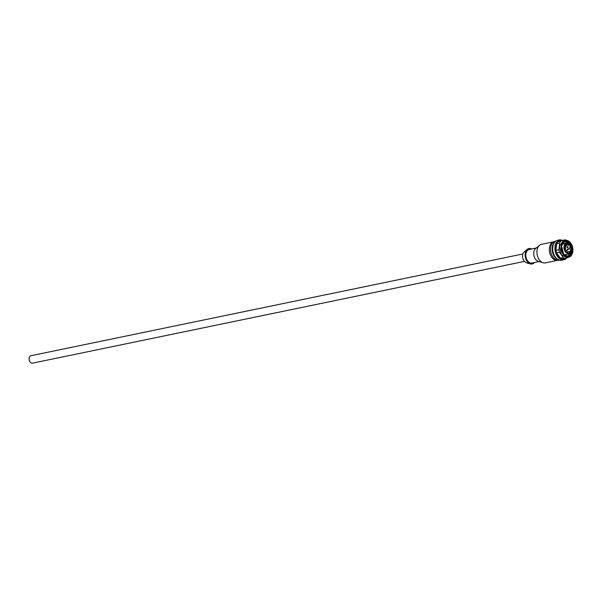 <?xml version="1.0" encoding="UTF-8"?>
<svg xmlns="http://www.w3.org/2000/svg" width="603" height="603" viewBox="0 0 603 603"><rect width="100%" height="100%" fill="white"/><g stroke="black" fill="none" stroke-linecap="round" stroke-linejoin="round"><path stroke-width="0.9" d="M524.361 261.416L32.441 363.172A3.799 2.533 -101.7 0 1 29.351 360.564A3.799 2.533 -101.7 0 1 30.15 356.094A3.799 2.533 -101.7 0 1 30.904 355.732L522.824 253.984M531.65 248.971A7.899 5.261 78.3 0 0 527.399 249.265L523.412 252.702C522.055 255.355 522.273 258.137 524.052 261.031L526.502 262.87L530.429 263.933A7.899 5.261 78.3 0 0 534.446 262.516M527.399 249.265A7.899 5.261 78.3 0 0 526.336 250.464A7.899 5.261 78.3 0 0 527.195 261.491A7.899 5.261 78.3 0 0 530.429 263.933M536.286 248.014L529.155 249.491A6.912 4.613 78.3 0 0 526.864 251.187A6.912 4.613 78.3 0 0 527.61 260.835A6.912 4.613 78.3 0 0 531.959 263.029L539.09 261.559M543.13 262.772L538.26 261.31A6.912 4.613 -101.7 0 1 535.532 259.2A6.912 4.613 -101.7 0 1 534.778 249.544A6.912 4.613 -101.7 0 1 535.622 248.572L539.512 245.293A9.49 6.324 78.3 0 0 539.384 259.885A9.49 6.324 78.3 0 0 543.13 262.772A9.49 6.324 78.3 0 0 545.346 262.893L557.722 260.33A9.49 6.324 78.3 0 0 557.873 260.3M554.029 241.713A9.49 6.324 78.3 0 0 553.878 241.743L541.502 244.305A9.49 6.324 78.3 0 0 539.512 245.293M553.878 241.743A9.49 6.324 78.3 0 0 549.423 247.825A9.49 6.324 78.3 0 0 551.753 257.323A9.49 6.324 78.3 0 0 557.722 260.33M571.297 247.954L570.83 248.052M571.252 247.81A0.912 0.611 -101.7 0 0 571.395 249.619L571.463 249.627A4.832 3.219 78.3 0 1 570.257 252.627A4.832 3.219 78.3 0 1 566.111 251.677A4.832 3.219 78.3 0 1 564.913 248.459A4.832 3.219 78.3 0 1 565.591 244.931A4.832 3.219 78.3 0 1 565.689 244.788A4.832 3.219 78.3 0 1 570.227 245.278A4.832 3.219 78.3 0 1 571.297 247.705A4.832 3.219 78.3 0 1 571.32 247.818L571.033 247.856M568.614 245.474L569.247 244.486L568.81 245.655M568.554 244.411L569.247 244.486M570.031 247.238L570.664 246.25L570.227 247.418M569.963 246.167L570.664 246.25M567.25 247.66L567.883 246.672L567.446 247.841M567.182 246.597L567.883 246.672M568.863 249.047L569.503 248.059L569.059 249.235M568.802 247.984L569.503 248.059M567.446 250.207L568.079 249.22L567.642 250.396M567.385 249.145L568.079 249.22M570.325 251.059L570.958 250.072L570.521 251.24M570.265 249.989L570.958 250.072M569.172 252.627L569.805 251.639L569.368 252.815M569.104 251.564L569.805 251.639M567.468 252.68L568.101 251.692L567.664 252.861M567.4 251.609L568.101 251.692M565.923 251.187L566.556 250.2L566.119 251.368M565.863 250.117L566.556 250.2M565.184 248.775L565.818 247.788L565.38 248.956M565.117 247.705L565.818 247.788M565.554 246.446L566.187 245.459L565.75 246.627M565.493 245.376L566.187 245.459M566.88 245.172L567.521 244.177L567.076 245.353M566.82 244.102L567.521 244.177M568.652 245.519L568.456 244.599M570.069 247.283L569.873 246.356M567.287 247.705L567.091 246.785M568.9 249.092L568.712 248.172M567.483 250.26L567.295 249.333M570.363 251.104L570.174 250.185M569.202 252.672L569.013 251.752M567.498 252.725L567.31 251.798M565.961 251.232L565.765 250.305M565.222 248.82L565.026 247.893M565.591 246.491L565.403 245.564M566.918 245.217L566.73 244.29M552.785 247.14A9.625 6.414 78.3 0 0 552.77 247.26A9.625 6.414 78.3 0 0 554.519 255.71A9.625 6.414 78.3 0 0 554.579 255.815M563.895 259.75A10.168 6.776 78.3 0 1 557.504 256.524A10.168 6.776 78.3 0 1 556.403 242.323L559.78 239.828L557.602 240.28A10.168 6.776 78.3 0 0 552.8 247.011A10.168 6.776 78.3 0 0 554.647 255.928A10.168 6.776 78.3 0 0 555.325 256.976A10.168 6.776 78.3 0 0 561.717 260.202L563.895 259.75A10.168 6.776 78.3 0 0 566.903 257.775M559.78 239.828L563.036 240.303M566.428 257.933A9.625 6.414 -101.7 0 1 558.129 256.079A9.625 6.414 -101.7 0 1 557.089 242.64A9.625 6.414 -101.7 0 1 562.546 240.401M560.36 258.129L562.192 258.958L565.162 258.34A9.49 6.324 78.3 0 1 563.33 257.519L559.561 252.34L556.592 252.959L560.36 258.129L563.33 257.519M557.79 241.916L565.237 239.843L557.79 241.916L556.637 243.71L555.921 250.335L556.592 252.959M556.637 243.71L559.607 243.099A9.49 6.324 78.3 0 1 560.76 241.298M555.921 250.335L558.891 249.725L559.607 243.099M558.891 249.725A9.49 6.324 78.3 0 0 559.561 252.34M568.373 257.3L565.162 258.34M566.127 240.152A9.49 6.324 78.3 0 0 565.237 239.843M568.742 257.225A8.676 5.781 78.3 0 1 563.285 254.474A8.676 5.781 78.3 0 1 562.343 242.353L565.222 240.228L563.443 240.597L559.373 246.152L561.506 254.843L566.956 257.594L568.742 257.225A8.676 5.781 78.3 0 0 571.621 255.099L572.842 251.413M565.222 240.228L570.679 242.979L571.297 243.936M571.674 254.858A8.404 5.6 -101.7 0 1 563.601 254.247A8.404 5.6 -101.7 0 1 562.689 242.512A8.404 5.6 -101.7 0 1 570.762 243.122A8.404 5.6 -101.7 0 1 571.327 243.981A8.404 5.6 -101.7 0 1 572.85 251.353A8.404 5.6 -101.7 0 1 571.674 254.858M563.632 254.202L568.87 256.848L572.782 251.511L570.732 243.16L565.493 240.522L561.581 245.858L563.632 254.202M568.621 256.893A8.336 5.555 78.3 0 0 572.307 251.436A8.336 5.555 78.3 0 0 570.242 243.265A8.336 5.555 78.3 0 0 565.245 240.574M566.835 256.72L571.938 252.536L570.136 243.424L563.677 241.449M570.069 244.705A7.424 4.945 78.3 0 0 569.564 243.929A7.424 4.945 78.3 0 0 564.898 241.577A7.424 4.945 78.3 0 0 561.83 244.622M563.88 254.534A7.424 4.945 78.3 0 0 567.905 256.117A7.424 4.945 78.3 0 0 571.41 251.187M571.463 249.627A7.424 4.945 78.3 0 0 571.267 247.961M558.664 259.818A9.663 6.437 -101.7 0 1 552.793 253.034A9.663 6.437 -101.7 0 1 553.607 243.333A9.663 6.437 -101.7 0 1 554.941 241.841M555.627 241.208L555.175 241.306A9.663 6.437 78.3 0 0 551.971 243.672A9.663 6.437 78.3 0 0 551.685 254.79A9.663 6.437 78.3 0 0 559.094 260.225L559.546 260.127M571.508 247.871L570.28 244.984L566.564 243.19A5.51 3.671 -101.7 0 0 564.845 244.373A5.51 3.671 -101.7 0 0 564.732 244.539A5.51 3.671 -101.7 0 0 563.963 248.557L565.328 252.227L568.795 253.976L570.054 253.305M566.564 243.19L562.034 244.125M571.652 249.68C571.712 251.526 570.762 252.959 568.795 253.976L564.265 254.911"/></g></svg>

